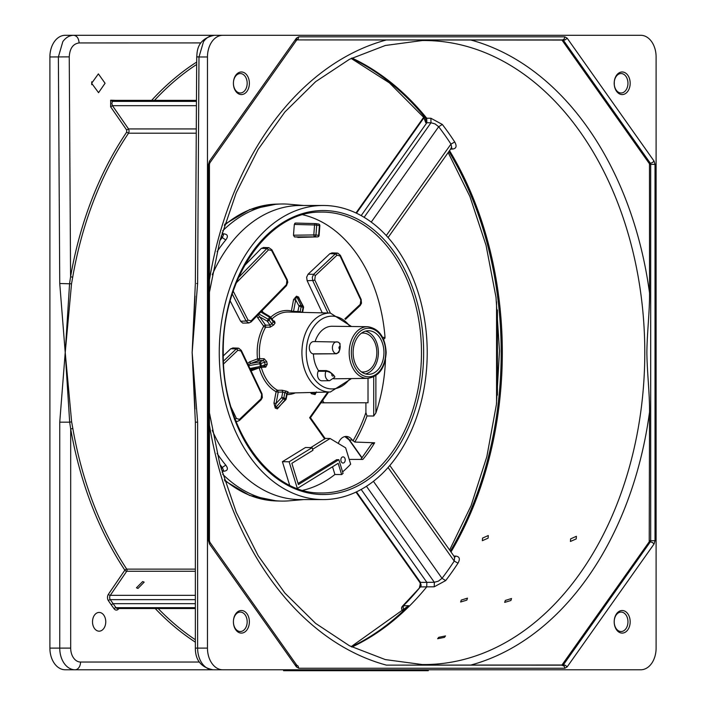 <?xml version="1.0" encoding="UTF-8"?>
<svg xmlns="http://www.w3.org/2000/svg" width="706" height="706" viewBox="0 0 706 706"><rect width="100%" height="100%" fill="white"/><g stroke="black" fill="none" stroke-linecap="round" stroke-linejoin="round"><path stroke-width="1.06" d="M360.81 459.412L371.541 444.048L374.639 442.777L354.783 442.053A139.391 98.566 90 0 0 366.996 415.975L373.712 416.019L375.883 412.948A139.585 98.699 90 0 0 385.485 359.469M389.827 465.475L454.682 557.184L454.223 561.067A307.348 217.324 -90 0 1 442.018 578.32L438.417 581.135L434.331 582.282L420.494 582.397L420.405 586.924L402.491 606.163A3.098 1.783 44.9 0 1 403.355 605.827A310.516 219.566 90 0 0 420.361 586.924C421.526 585.971 421.305 584.356 419.699 582.088M419.461 587.304L419.452 587.313C420.299 584.55 420.414 582.909 419.796 582.397L419.726 582.212M356.477 491.87L420.494 582.397L419.549 581.912L419.796 582.388L355.983 492.1M343.045 463.048A3.098 2.189 90 0 0 345.234 459.95A3.098 2.189 90 0 0 343.045 456.861A3.098 2.189 -90 0 1 345.234 459.95A3.098 2.189 -90 0 1 343.045 463.048A3.098 2.189 -90 0 1 340.857 459.95A3.098 2.189 -90 0 1 343.045 456.861M261.291 367.252L265.756 367.129L267.247 364.287L265.129 364.737L260.337 366.432L260.611 367.667L251.433 369.494L251.954 369.362L251.16 370.862L258.449 368.1M267.247 364.287A40.357 28.54 -90 0 1 266.753 361.657L264.168 358.745L259.658 358.666L258.864 360.395A1.544 1.059 69.2 0 1 258.017 359.945A1.544 1.059 69.2 0 1 257.505 358.895L249.474 361.94L247.577 363.546M248.141 365.734L248.803 364.446L250.833 363.44L249.474 361.94M259.623 362.566L259.817 363.705L260.885 363.422A1.544 1.059 -110.8 0 0 260.373 362.372A1.544 1.059 -110.8 0 0 259.526 361.931L259.623 362.566M273.699 324.981L271.828 323.922L270.063 325.131L265.544 325.139L259.658 316.826L257.814 317.912L263.691 326.234A1.544 0.777 144.7 0 1 264.547 325.466A1.544 0.777 144.7 0 1 265.544 325.139L265.624 327.205L270.142 327.196L273.699 324.981A40.357 28.54 -90 0 1 275.066 323.057L274.484 321.062L273.407 321.027M288.013 392.465L288.092 391.848A40.357 28.54 -90 0 1 286.239 391.142L282.082 390.215L277.573 390.286L278.235 392.13L276.099 391.724L273.954 403.091L275.243 408.059L277.379 408.862L280.256 405.482M288.092 391.848L286.777 393.357L285.78 398.616A1.544 1.059 110.8 0 1 285.586 399.19A1.544 1.059 110.8 0 1 285.25 399.675A1.544 0.582 42.1 0 0 285.833 399.658L277.899 407.803L275.772 407L275.419 405.818L276.081 403.488L273.954 403.091M282.426 398.352A1.544 0.565 43.2 0 0 283.327 398.943A1.544 1.059 -69.2 0 0 283.653 398.458A1.544 1.059 -69.2 0 0 283.847 397.893L281.712 397.487A1.544 0.565 43.2 0 0 281.985 397.893A1.544 0.565 43.2 0 0 282.426 398.352M285.833 399.658A1.544 0.582 42.1 0 0 285.842 399.64A1.544 1.544 0 0 0 286.204 398.908L283.847 397.893L284.845 392.624A41.901 29.626 90 0 0 286.777 393.357L287.218 393.524L286.204 398.908M316.42 391.954L315.079 394.575L313.235 392.589L311.39 393.683L315.079 394.575M300.165 312.317L300.174 311.717L299.097 311.549L293.537 311.355L295.69 299.988L293.564 299.591L291.41 310.958L293.537 311.355L293.175 312.14M303.448 306.722A1.544 0.988 152 0 0 303.368 306.457A1.544 0.988 152 0 0 302.98 306.122A1.544 1.059 110.8 0 1 303.121 306.607A1.544 1.059 110.8 0 1 303.103 307.181L302.115 312.361M301.877 312.352A41.901 29.626 90 0 0 300.174 311.717L301.171 306.448A1.544 1.059 -69.2 0 0 301.197 305.883A1.544 1.059 -69.2 0 0 301.047 305.398A1.544 0.962 151.1 0 0 300.032 305.424A1.544 0.962 151.1 0 0 299.035 306.051L295.69 299.988L295.867 297.888L296.555 297.261L298.691 298.073L299.468 299.256L298.567 297.014L296.441 296.211L293.564 299.591M262.2 312.158L261.961 310.816M270.213 316.976L269.648 317.294A1.544 0.777 35.3 0 1 270.133 317.647A1.544 0.777 35.3 0 1 270.513 318.071L273.24 321.927A41.901 29.626 90 0 0 271.828 323.922L269.101 320.065A1.544 0.777 -144.7 0 0 268.721 319.65A1.544 0.777 -144.7 0 0 268.236 319.288L267.256 321.159A1.544 0.777 -35.3 0 0 268.245 320.833A1.544 0.777 -35.3 0 0 269.101 320.065L270.513 318.071A1.544 0.777 -35.3 0 0 270.742 317.303A1.544 0.777 -35.3 0 0 270.68 317.179L273.76 321.398M270.142 327.196L270.063 325.131L267.256 321.159L259.658 316.826L258.131 314.752M282.082 390.215L282.744 392.059L284.845 392.624L286.239 391.142M265.094 365.761L264.45 366.193L265.129 364.737A41.901 29.626 90 0 1 264.609 362.01L263.364 360.475L259.526 361.931L250.833 363.44L258.864 360.395L263.364 360.475L264.168 358.745M273.019 320.948L273.24 321.927L275.066 323.057M614.194 83.273A11.296 7.987 90 0 0 622.18 94.569A11.296 7.987 90 0 0 630.176 83.273A11.296 7.987 90 0 0 622.18 71.977A11.296 7.987 90 0 0 614.194 83.273M627.961 83.273A9.725 6.875 -90 0 1 620.971 92.989A9.725 6.875 -90 0 1 614.211 83.273A9.725 6.875 -90 0 1 620.971 73.548A9.725 6.875 -90 0 1 627.961 83.273M614.194 621.801A11.296 7.987 90 0 0 622.18 633.097A11.296 7.987 90 0 0 630.176 621.801A11.296 7.987 90 0 0 622.18 610.505A11.296 7.987 90 0 0 614.194 621.801M627.961 621.801A9.725 6.875 -90 0 1 620.971 631.517A9.725 6.875 -90 0 1 614.211 621.801A9.725 6.875 -90 0 1 620.971 612.076A9.725 6.875 -90 0 1 627.961 621.801M233.404 621.801A11.296 7.987 90 0 0 241.39 633.097A11.296 7.987 90 0 0 249.377 621.801A11.296 7.987 90 0 0 241.39 610.505A11.296 7.987 90 0 0 233.404 621.801A9.725 6.875 -90 0 1 240.172 612.076A9.725 6.875 -90 0 1 247.171 621.801A9.725 6.875 -90 0 1 240.172 631.517A9.725 6.875 -90 0 1 233.421 621.801M233.404 83.273A11.296 7.987 90 0 0 241.39 94.569A11.296 7.987 90 0 0 249.377 83.273A11.296 7.987 90 0 0 241.39 71.977A11.296 7.987 90 0 0 233.404 83.273A9.725 6.875 -90 0 1 240.172 73.548A9.725 6.875 -90 0 1 247.171 83.273A9.725 6.875 -90 0 1 240.172 92.989A9.725 6.875 -90 0 1 233.421 83.273M614.299 81.764L614.282 84.667M324.028 402.773L368.02 402.773L321.91 402.826L324.028 402.773L322.933 401.229L322.095 401.246M321.91 402.826L321.142 402.376M327.778 392.077L309.652 417.705L310.428 417.705M325.166 438.558L310.79 447.604M315.097 341.589A26.272 18.577 -90 0 1 332.155 326.26L367.614 326.701A25.84 18.268 90 0 0 349.179 352.532A25.84 18.268 90 0 0 367.614 378.372C379.007 376.633 385.194 368.02 386.164 352.532C385.194 337.053 379.007 328.44 367.614 326.701M338.245 342.145L337.9 342.022A4.642 3.23 -75.4 0 0 337.353 341.951A5.904 4.174 90 0 0 336.63 341.854A5.904 4.174 90 0 0 332.42 347.758A5.904 4.174 90 0 0 335.835 353.565A4.642 3.23 -75.4 0 0 338.315 352.215A4.642 3.23 -75.4 0 0 339.692 349.002A1.262 0.891 -90 0 1 340.01 346.514L339.992 343.434L338.042 342.128M334.785 376.907L333.753 375.23A26.14 18.488 -90 0 1 332.032 373.642L329.287 371.55L326.269 370.579L318.494 370.597A26.272 18.577 -90 0 1 313.438 353.988L336.533 353.75L338.836 352.356L339.957 349.073A25.954 18.356 -90 0 1 340.283 346.584M322.28 312.855L307.136 280.688L306.651 277.202L308.045 274.255L329.905 253.666L332.367 252.977M195.35 608.537L117.487 608.537A3.098 2.189 -90 0 1 117.487 608.537A3.098 2.189 -90 0 1 115.969 607.672L110.286 599.641A1.544 0.759 -34.3 0 0 109.289 599.959A1.544 0.759 -34.3 0 0 108.406 600.718L111.177 604.768L113.048 603.674L195.35 603.674M115.51 100.358L110.683 100.19L110.613 106.774L126.656 130.019L126.674 132.154A318.759 225.391 90 0 0 90.792 202.128A318.759 225.391 90 0 0 70.574 276.805L69.585 283.485L65.217 352.532L71.527 283.821L72.709 277.167A317.232 224.323 -90 0 1 92.83 202.843A317.232 224.323 -90 0 1 128.545 133.205L196.118 133.205M195.015 296.061L192.147 352.532L195.35 283.494L196.718 56.895C197.345 54.309 195.333 39.307 214.306 35.3L366.529 35.3M195.35 648.108C195.333 660.198 201.192 667.417 212.938 669.773L222.787 669.773A21.665 15.32 -90 0 1 211.95 663.428A21.665 15.32 -90 0 1 207.467 648.108L195.35 648.108L195.35 422.17L197.618 422.17L192.147 352.532L195.015 409.012M315.953 223.634L318.441 224.014A1.544 1.085 98.7 0 1 318.538 224.023A1.544 1.085 98.7 0 1 319.165 224.473A1.544 1.085 98.7 0 1 319.394 225.549L319.844 225.673L319.094 235.46L315.97 234.93L316.72 225.143L319.394 225.549L318.653 235.345A1.544 1.085 98.7 0 1 318.256 236.422A1.544 1.085 98.7 0 1 317.453 236.881L297.835 237.428L298.638 237.092L294.455 236.907L293.484 235.204L294.314 224.437L295.514 223.061L294.711 223.396M232.274 294.04L246.112 321.053L248.856 322.969L242.74 323.101L240.596 321.239L230.2 300.941M326.269 370.579L325.943 371.294A6.098 4.307 90 0 0 325.245 374.612A6.098 4.307 90 0 0 329.596 380.702L321.91 380.799A6.186 4.377 -90 0 1 317.497 374.612A6.186 4.377 -90 0 1 318.194 371.241L318.494 370.597M313.438 353.988L312.899 353.847A6.186 4.377 -90 0 1 309.316 347.758A6.186 4.377 -90 0 1 313.738 341.572L337.9 342.022A4.642 3.23 -75.4 0 1 339.48 343.301A4.642 3.23 -75.4 0 1 340.01 346.514M361.41 333.206A19.468 13.767 -90 0 1 362.831 333.064A19.468 13.767 -90 0 1 376.836 352.532A19.468 13.767 -90 0 1 362.831 372.009A19.468 13.767 -90 0 1 361.41 371.868M353.124 352.532A21.798 15.417 -90 0 1 368.267 330.743A21.798 15.417 -90 0 1 383.949 352.532A21.798 15.417 -90 0 1 368.267 374.33A21.798 15.417 -90 0 1 353.124 352.532M365.531 373.915A21.665 15.32 90 0 0 378.39 352.532A21.665 15.32 90 0 0 365.531 331.158M137.97 588.451L144.174 582.15L142.665 581.567L136.452 587.789L137.97 588.451M655.027 164.374L654.065 161.092L567.156 38.177L564.835 36.818L564.209 38.989L562.691 39.915L296.785 39.915L561.967 40.057L649.458 163.792L649.538 293.043C649.697 311.522 647.084 332.879 646.864 352.532C647.084 372.177 649.697 393.533 649.538 412.03L649.22 541.784L650.367 541.793L563.459 664.708L565.444 665.361L567.156 666.888L654.065 543.982L655.027 540.699L655.027 164.374L650.694 164.374L650.694 540.699L655.027 540.699M649.538 540.69L650.694 540.699L650.367 541.793L652.353 542.446L654.065 543.982M564.835 36.818L298.735 36.818L296.414 38.177L209.505 161.092L208.544 164.374L209.444 164.374L209.444 540.699L209.956 542.446L209.505 543.982L296.414 666.888L298.735 668.255L564.835 668.255L567.156 666.888M295.805 664.708L296.873 665.361L296.414 666.888M209.841 542.199L296.873 665.361M296.414 38.177L296.749 39.968L209.841 162.874L209.505 161.092M296.873 39.712L295.805 40.366M654.065 161.092L652.353 162.627L650.367 163.28L650.694 164.374L649.538 164.383M567.156 38.177L565.444 39.712L563.459 40.366L650.367 163.28L649.22 163.289M302.856 214.783A139.585 98.699 90 0 1 385.026 337.38L384.788 338.465L383.384 338.951M91.718 84.667A9.725 6.875 90 0 0 91.789 83.273A9.725 6.875 90 0 0 91.701 81.764M91.63 83.273L98.558 92.662L105.07 83.273L98.381 73.883L91.63 83.273M92.512 621.801A9.372 6.628 90 0 0 99.255 631.173A9.372 6.628 90 0 0 105.759 621.801A9.372 6.628 90 0 0 99.255 612.429A9.372 6.628 90 0 0 92.512 621.801M207.467 648.108L207.467 56.965A21.665 15.32 -90 0 1 211.95 41.645A21.665 15.32 -90 0 1 222.787 35.3L640.783 35.3A21.665 15.32 -90 0 1 651.62 41.645A21.665 15.32 -90 0 1 656.103 56.965L656.103 648.108A21.665 15.32 -90 0 1 651.62 663.428A21.665 15.32 -90 0 1 640.783 669.773L222.787 669.773M196.7 283.485L197.618 283.521L198.986 56.965L203.522 41.645C206.558 37.497 210.15 35.379 214.306 35.3L222.787 35.3M195.35 569.124L126.727 569.124A317.232 224.323 -90 0 1 72.842 428.542L71.633 421.835L65.217 352.532L69.673 422.17L59.745 422.17L59.745 648.108L70.688 648.108L70.688 428.913A318.785 225.417 90 0 0 124.83 570.183L108.406 594.275A1.544 0.759 -145.7 0 0 109.289 595.034A1.544 0.759 -145.7 0 0 110.286 595.343L126.709 571.251L195.35 571.251M197.618 422.17L197.618 648.108A21.665 15.32 -90 0 0 202.101 663.428A21.665 15.32 -90 0 0 212.938 669.773L75.065 669.773A7.74 5.471 -90 0 0 78.931 667.505A7.74 5.471 -90 0 0 80.537 662.034A13.926 9.849 -90 0 1 70.688 648.108M338.324 443.456A12.284 8.684 -90 0 1 346.319 436.44A12.284 8.684 -90 0 1 352.312 440.032L354.783 442.053M212.241 430.325A147.051 103.976 90 0 0 300.474 499.583L323.233 499.583A147.051 103.976 -90 0 1 219.257 352.532A147.051 103.976 -90 0 1 323.233 205.481A147.051 103.976 -90 0 1 427.218 352.532A147.051 103.976 -90 0 1 323.233 499.583M209.444 425.224A318.203 225.002 90 0 0 386.429 665.131L561.967 665.008L649.22 541.784M296.749 665.114L298.108 666.085L298.735 668.255M561.544 665.131L564.209 666.085L564.835 668.255M298.735 36.818L298.108 38.989L296.749 39.96M231.321 35.3L65.217 35.3A21.665 15.32 90 0 0 54.38 41.645A21.665 15.32 90 0 0 49.897 56.965L69.25 56.868C69.762 48.423 73.045 43.781 79.098 42.942L200.892 42.916M79.098 42.942C78.745 38.292 76.945 35.75 73.698 35.3C69.462 35.388 65.834 37.497 62.816 41.645L58.377 56.965L59.745 283.521L71.527 283.821M49.897 648.108A21.665 15.32 90 0 0 54.38 663.428A21.665 15.32 90 0 0 65.217 669.773L75.065 669.773A21.665 15.32 90 0 1 64.228 663.428A21.665 15.32 90 0 1 59.745 648.108L49.897 648.108L49.897 56.965M361.172 215.621L426.848 122.738L430.987 122.765L435.072 123.912L438.673 126.727L442.327 124.45L430.889 118.246L426.733 118.211A310.269 219.398 90 0 0 351.967 58.024M219.928 464.53A150.749 106.597 90 0 0 222.302 467.46L223.467 470.17L222.099 472.27M351.173 646.643L408.668 605.686L403.355 605.827L403.135 610.54M444.427 637.377L437.623 638.736L438.7 637.324L445.495 635.929L444.427 637.377M510.906 600.497L511.532 598.511L505.32 600.453L504.675 602.394L510.906 600.497M466.86 600.118L467.487 598.132L461.283 600.065L460.639 602.006L466.86 600.118M488.12 538.148L488.287 535.527L482.551 538.096L482.348 540.681L488.12 538.148M576.211 538.916L576.387 536.295L570.633 538.872L570.43 541.458L576.211 538.916M450.613 149.107L452.67 149.045C456.35 148.507 457.029 146.151 454.735 141.994A310.402 219.487 90 0 0 442.327 124.45M449.528 150.652A310.269 219.398 -90 0 1 502.319 352.532A310.269 219.398 -90 0 1 450.993 551.968M222.099 232.795L223.467 234.904L222.302 237.604L225.77 239.961C228.373 236.475 227.817 234.445 224.102 233.862L222.787 233.765M371.241 222.09L438.673 126.727A307.304 217.298 -90 0 1 450.957 144.095L451.69 147.413L450.957 147.986M323.233 205.481L300.474 205.481A147.051 103.976 90 0 0 212.241 274.749M222.681 230.836A148.56 105.044 -90 0 1 281.094 203.999A148.56 105.044 -90 0 1 289.31 204.255L303.642 205.481M322.933 400.055L322.933 401.229M325.078 438.382L330.126 438.514L345.649 447.86L350.661 464.169A139.691 98.778 -90 0 1 342.595 471.899M302.856 490.282A139.585 98.699 90 0 0 334.918 474.494L341.633 474.564A139.744 98.814 -90 0 0 343.063 473.417L338.836 459.694L298.409 484.59L291.852 463.304L312.935 450.322L312.114 447.639L305.504 447.489L282.409 461.698L289.125 461.786L312.114 447.639M298.056 483.451L336.647 459.694L338.836 459.694M312.617 449.29L330.126 438.514M341.633 474.564L338.165 463.312L297.332 488.446L289.125 461.786M289.628 485.163L282.409 461.698M72.709 277.167L70.574 276.805L69.25 56.868M194.079 394.345L192.147 352.532L197.618 283.521M72.842 428.542L70.688 428.913L69.673 422.17L71.633 421.835M244.488 265.659L261.361 248.362L263.806 247.532M223.308 355.886L230.8 348.738L233.262 348.023M249.774 369.538L260.611 367.641A1.544 1.059 -110.8 0 0 260.858 367.597A1.544 1.059 -110.8 0 0 261.291 367.199A1.544 1.059 -110.8 0 0 261.405 366.149L260.885 363.422L266.753 361.657M274.484 321.062L273.813 321.398M261.37 311.434L270.213 316.738A1.544 1.544 0 0 1 270.68 317.179M260.832 311.17L262.729 312.484M297.658 312.255L299.035 306.051L303.527 307.463L302.6 312.37M298.691 298.073L302.98 306.122L301.047 305.398L296.441 296.211M277.379 408.862L285.25 399.675L283.327 398.943L275.243 408.059M265.756 367.129L264.45 366.193M369.767 669.773L369.767 670.7L428.268 670.7L428.268 669.773M332.552 669.773L332.552 670.7L369.15 670.7M307.119 669.773L307.119 670.7L333.091 670.7M298.938 670.7L307.807 670.7M283.583 669.773L283.583 670.7L298.382 670.7L298.382 669.773M366.996 415.975L365.902 412.551L365.902 402.826M334.918 474.494L332.544 466.772M368.02 378.363L368.02 402.773M338.059 35.3L339.471 35.3M360.36 669.773L360.36 670.7M359.045 669.773L359.045 670.7M353.565 669.773L353.565 670.7M352.153 669.773L352.153 670.7M339.895 669.773L339.895 670.7M426.892 669.773L426.892 670.7M291.357 669.773L291.357 670.7M289.954 669.773L289.954 670.7M284.915 669.773L284.915 670.7M313.632 669.773L313.632 670.7M322.836 669.773L322.836 670.7M321.459 669.773L321.459 670.7M333.929 669.773L333.929 670.7M326.481 669.773L326.481 670.7M324.742 669.773L324.742 670.7M337.962 669.773L337.962 670.7M336.585 669.773L336.585 670.7M339.789 669.773L339.789 670.7M419.964 669.773L419.964 670.7M416.134 669.773L416.134 670.7M376.748 669.773L376.748 670.7M372.371 669.773L372.371 670.7M424.235 669.773L424.235 670.7M374.639 442.777A139.885 98.911 90 0 1 362.866 459.421L349.196 459.394M386.429 665.131L562.691 665.158L563.459 664.708L562.32 664.673M373.43 481.315L442.018 578.32L445.671 580.588A310.446 219.513 90 0 0 458 563.167C460.294 559.011 459.615 556.655 455.935 556.116L453.879 556.054M351.967 647.04A310.269 219.398 90 0 0 426.733 586.862L434.234 586.801L445.671 580.588M388.062 467.504L454.223 561.067L458 563.167M386.261 235.583L450.957 144.095L454.735 141.994M425.753 122.729L426.848 122.738L426.733 118.211L425.603 118.202L425.753 122.729L423.785 117.434L425.603 118.202A310.313 219.425 90 0 0 351.447 58.289M420.405 586.924L426.733 586.862L426.848 582.335L361.172 489.452M303.642 499.583L289.31 500.819A148.56 105.044 -90 0 1 281.094 501.075A148.56 105.044 -90 0 1 222.681 474.238M221.172 469.049L222.302 467.46L225.77 465.113A147.66 104.417 -90 0 1 217.086 453.411M223.246 470.664L224.102 471.211C227.817 470.637 228.373 468.599 225.77 465.113M223.246 234.41L224.102 233.862M248.583 365.655L259.817 363.705L260.337 366.432L249.933 368.497M351.517 326.499L330.329 313.058A39.483 27.922 90 0 0 301.921 352.532A39.483 27.922 90 0 0 330.329 392.015L351.517 378.575M271.942 318.962A40.516 28.655 -90 0 1 288.48 312.026L330.329 313.058M259.331 352.532A40.516 28.655 -90 0 1 265.624 327.205A1.544 0.688 -150.5 0 1 263.691 326.234A42.069 29.74 90 0 0 257.505 358.895L259.658 358.666A40.516 28.655 -90 0 1 259.331 352.532M310.552 392.501L311.39 393.683M315.864 392.368L314.85 393.807L315.273 392.386M263.259 312.564L262.429 311.39M260.814 311.999L269.648 317.294L268.236 319.288L258.899 313.958M282.744 392.059L281.712 397.487L276.081 403.488L278.235 392.13L282.744 392.059M309.652 417.705L324.725 439.026M385.714 352.532A24.295 17.173 -90 0 1 368.541 376.827A24.295 17.173 -90 0 1 351.359 352.532A24.295 17.173 -90 0 1 368.541 328.246A24.295 17.173 -90 0 1 385.714 352.532M230.8 348.738L236.263 348.923L237.948 350.202L240.984 351.041L261.688 394.433L261.096 398.731L239.484 419.346L236.448 418.517L231.144 407.388M241.293 350.379L238.734 348.217L236.263 348.923L223.467 361.137M240.984 351.041L240.817 350.176M261.688 394.433L261.52 393.569M234.471 419.382L236.448 418.517M261.096 398.731L260.638 400.011M239.599 420.246L239.025 420.635L239.484 419.346M261.361 248.362L266.833 248.547L268.554 249.8L271.607 250.489L286.901 280.344L286.415 284.668L251.133 320.833L248.071 320.145L233.227 291.172M287.183 279.638L271.889 249.783L268.845 247.665L266.833 248.547L238.593 277.493M271.607 250.489L271.413 249.58M286.901 280.344L286.715 279.435M240.596 321.239L246.112 321.053L248.071 320.145M286.415 284.668L285.983 285.921M251.265 321.707L250.692 322.086L251.133 320.833M337.053 255.14L335.368 253.851L313.667 274.29L315.353 275.578L337.053 255.14L340.089 256.004L360.845 300.085L360.236 304.374L344.881 318.838M307.136 280.688L313.791 280.467L314.744 279.867L315.353 275.578M308.045 274.255L313.667 274.29L312.281 277.237L312.758 280.723L327.955 312.996M340.407 255.404L339.921 255.148L340.089 256.004M360.845 300.085L360.678 299.229M360.236 304.374L359.769 305.663M124.83 570.183A1.544 0.759 -145.7 0 0 125.712 570.942A1.544 0.759 -145.7 0 0 126.709 571.251A1.544 1.094 90 0 0 127.018 570.192A1.544 1.094 90 0 0 126.727 569.124A1.544 0.75 -33.5 0 0 124.83 570.183M195.35 599.641L110.286 599.641A3.098 2.189 -90 0 1 109.677 597.497L109.677 597.497A3.098 2.189 -90 0 1 110.286 595.343L195.35 595.343M108.406 594.275A4.642 3.283 90 0 0 107.488 597.497A4.642 3.283 90 0 0 108.406 600.718M111.177 604.768L114.116 608.784A1.544 0.785 143.8 0 1 114.972 607.998A1.544 0.785 143.8 0 1 115.969 607.672L195.35 607.672M154.517 100.358A317.232 224.323 -90 0 1 177.206 78.825A317.232 224.323 -90 0 1 196.656 64.467M196.674 62.075A318.759 225.391 90 0 0 175.573 77.51A318.759 225.391 90 0 0 151.658 100.358M126.674 132.154L128.545 133.205L129.145 131.069L128.527 128.933L112.483 105.688L196.321 105.688M110.613 106.774L112.483 105.688L111.839 103.517L112.466 101.373L114.072 100.358L196.365 100.358M196.356 101.373L112.466 101.373L110.613 100.296M196.153 128.933L128.527 128.933L126.656 130.019M294.314 224.437L314.558 224.976L313.808 234.771A1.544 1.077 88.8 0 0 313.799 234.93A1.544 1.077 88.8 0 0 314.046 235.901A1.544 1.077 88.8 0 0 314.779 236.475A1.544 1.085 -81.3 0 0 315.573 236.016A1.544 1.085 -81.3 0 0 315.97 234.93L293.484 235.204M315.758 223.608A1.544 1.077 91.5 0 0 315.661 223.599A1.544 1.077 91.5 0 0 314.964 223.934A1.544 1.077 91.5 0 0 314.558 224.976L316.72 225.143A1.544 1.085 -81.3 0 0 316.482 224.067A1.544 1.085 -81.3 0 0 315.856 223.617A1.544 1.085 -81.3 0 0 315.758 223.608M315.573 223.599L295.514 223.061M294.455 236.907L317.453 236.881A1.544 1.112 88.4 0 0 318.265 236.545M235.839 421.014L237.278 421.429L239.458 420.467L261.07 399.852M349.955 378.592A36.394 25.734 -90 0 1 321.989 386.067A36.394 25.734 -90 0 1 306.263 352.532A36.394 25.734 -90 0 1 321.989 319.006A36.394 25.734 -90 0 1 349.955 326.481M318.194 371.241L325.943 371.294A4.642 1.783 24.6 0 1 329.058 372.044A4.642 1.783 24.6 0 1 331.952 373.818L332.032 373.642M334.856 376.801L334.609 377.331A4.642 1.783 -155.4 0 0 334.662 377.18A4.642 1.783 -155.4 0 0 333.673 375.398A1.456 1.024 -90 0 1 331.952 373.818M312.899 353.847L336.533 353.75M375.883 412.948L375.883 375.618M385.026 337.38L382.634 337.38M198.915 56.868C195.986 56.877 196.012 56.912 198.986 56.965L207.467 56.965M348.949 439.661A1.544 0.777 -35.3 0 0 349.011 439.785A1.544 0.777 -35.3 0 0 349.479 439.988L352.312 440.032M362.09 457.823L349.479 439.988A12.355 8.737 90 0 0 344.89 436.573M320.427 212.1A140.45 99.317 -90 0 1 421.473 352.532A140.45 99.317 -90 0 1 320.427 492.964C268.536 493.644 221.949 426.909 223.281 352.532C221.949 278.173 268.536 211.429 320.427 212.1M222.822 352.532A142.003 100.411 90 0 0 323.233 494.535A142.003 100.411 90 0 0 423.644 352.532A142.003 100.411 90 0 0 323.233 210.538A142.003 100.411 90 0 0 222.822 352.532M562.32 40.392L563.459 40.366L563.106 40.03L561.544 39.942M430.889 118.246L430.987 122.765L364.12 217.333M403.029 606.225A3.098 2.639 163.7 0 0 401.705 609.225A3.098 2.639 163.7 0 0 402.041 609.896A3.098 1.544 -35.3 0 0 402.155 610.143A3.098 1.544 -35.3 0 0 402.702 610.496M209.444 292.231L219.848 240.843L236.245 192.747L258.158 149.363L284.897 111.972L315.644 81.667L349.461 59.304L385.326 45.484L422.241 40.533A312.017 220.625 -90 0 1 644.79 352.532A312.017 220.625 -90 0 1 422.241 664.54L385.326 659.589L349.461 645.769L315.644 623.407L284.897 593.093L258.158 555.71L236.245 512.327L219.848 464.23L209.444 412.842M470.575 665.131A318.203 225.002 90 0 0 649.538 412.03M366.449 486.284L434.331 582.282L434.234 586.801M217.086 251.654A147.66 104.417 -90 0 1 225.77 239.961M450.384 551.104A310.313 219.425 90 0 0 448.919 151.508M195.35 639.733A317.232 224.323 -90 0 1 158.153 608.537M110.683 100.19L112.536 101.267L196.356 101.267M155.214 608.537A318.785 225.417 90 0 0 195.35 642.16M114.116 608.784A4.642 3.283 90 0 0 118.679 608.775M199.392 662.034L80.537 662.034M330.373 313.058L314.744 279.867M329.905 253.666L335.368 253.851L337.839 253.163L340.389 255.343L361.145 299.423L361.481 303.236L360.219 305.486M236.333 282.815L268.554 249.8M248.856 322.969L251.142 321.91L286.433 285.745M223.608 363.89L237.948 350.202M325.139 438.479L310.455 417.705L328.555 392.112A1.544 1.544 0 0 0 328.59 392.059A1.544 0.777 35.3 0 1 328.555 392.112A1.544 0.777 35.3 0 1 328.449 392.209M291.657 312.105A1.544 1.085 -77.8 0 1 291.41 310.958A42.069 29.74 90 0 0 270.725 317.241M256.905 316.006L257.814 317.912M300.006 300.138L298.567 297.014M330.329 392.015L288.48 393.048A40.516 28.655 -90 0 1 287.404 393.048M287.015 394.601A42.069 29.74 90 0 0 295.329 392.88M259.234 367.941A42.069 29.74 90 0 0 276.099 391.724A1.544 1.024 -61.1 0 1 277.573 390.286A40.516 28.655 -90 0 1 261.335 367.42M365.902 412.551A137.846 97.472 -90 0 1 352.947 440.932M209.444 540.699L208.544 540.699L209.505 543.982M373.712 376.898L373.712 416.019M383.376 338.933L384.046 338.933M59.745 283.521L65.217 352.532L59.745 422.17M369.679 669.773L369.679 670.7M367.888 669.773L367.888 670.7M364.605 669.773L364.605 670.7M360.554 669.773L360.554 670.7M303.765 669.773L303.765 670.7M300.297 669.773L300.297 670.7M298.523 669.773L298.523 670.7M330.408 669.773L330.408 670.7M208.544 164.374L208.544 540.699M497.421 395.122L497.421 309.943M386.429 39.942A318.203 225.002 90 0 0 209.444 279.85M649.538 293.043A318.203 225.002 90 0 0 470.575 39.942M224.693 480.786L249.659 495.471L276.681 500.96A148.454 104.973 -90 0 1 224.349 479.701M224.349 225.373A148.454 104.973 -90 0 1 276.681 204.105L249.659 209.603L224.693 224.287M356.477 213.203L423.988 117.725M221.172 236.016L222.302 237.604A150.749 106.597 90 0 0 219.928 240.543M454.646 557.131L455.935 556.116M451.381 148.031L452.67 149.045M408.668 605.686A310.313 219.425 -90 0 1 351.447 646.784M222.787 471.308L224.102 471.211M303.527 307.472A1.544 1.544 0 0 0 303.368 306.457L299.212 298.647M264.706 366.14L260.858 367.597A1.544 1.544 0 0 1 260.611 367.667M241.293 350.37L261.988 393.763L262.341 397.575L261.088 399.825M360.201 305.504L345.49 319.359M295.417 223.052L315.661 223.599A1.544 1.544 0 0 1 315.856 223.617L318.538 224.023A1.544 1.544 0 0 1 319.844 225.673M297.967 237.437L317.594 236.889A1.544 1.544 0 0 0 319.094 235.46M344.837 436.582L349.011 439.785L361.913 458.035M402.491 606.163A3.098 3.098 0 0 0 402.155 610.143L402.526 610.664M451.416 147.969L388.062 237.569M194.062 394.125L195.35 422.17M286.451 285.727L287.774 282.232L287.192 279.638M287.218 393.524L287.819 392.448M367.614 378.372L333.673 378.795M232.715 347.943L238.187 348.129M263.373 247.479L268.845 247.665M331.802 252.889L337.274 253.075M236.025 421.464L237.278 421.429M329.596 380.702L334.609 377.331M209.444 164.374L209.841 162.874M496.556 403.25L496.556 301.824M355.983 212.974L423.653 117.275M454.223 557.175L454.682 557.184M423.785 117.434L389.421 82.876L351.173 58.43M449.625 550.036L471.07 505.699L486.822 456.729L496.389 404.617L499.486 350.917L496 297.279L486.046 245.3L469.94 196.568L448.178 152.558M276.681 204.105L281.094 203.999M276.681 500.96L281.094 501.075M223.264 470.637L222.69 470.593M222.69 234.471L223.264 234.436"/></g></svg>
